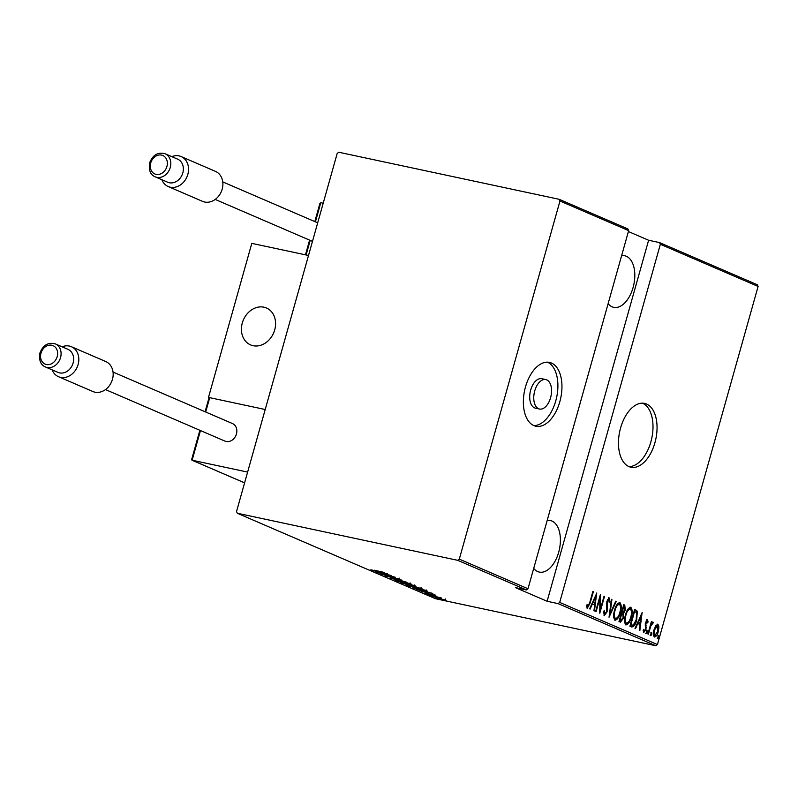 <?xml version="1.0" encoding="UTF-8"?>
<svg xmlns="http://www.w3.org/2000/svg" width="798" height="798" viewBox="0 0 798 798"><rect width="100%" height="100%" fill="white"/><g stroke="black" fill="none" stroke-linecap="round" stroke-linejoin="round"><path stroke-width="1.2" d="M628.964 466.601A32.638 18.454 102.1 0 0 630.949 467.239A32.638 18.454 102.1 0 0 655.397 440.955A32.638 18.454 102.1 0 0 646.56 404.027A32.638 18.454 102.1 0 0 644.575 403.399A32.638 18.454 102.1 0 0 620.126 429.683A32.638 18.454 102.1 0 0 628.964 466.601A32.638 18.454 102.1 0 0 651.757 438.301A32.638 18.454 102.1 0 0 642.51 403.17M533.862 425.593A32.638 18.454 102.1 0 0 535.837 426.232A32.638 18.454 102.1 0 0 560.296 399.948A32.638 18.454 102.1 0 0 551.448 363.02A32.638 18.454 102.1 0 0 549.473 362.382A32.638 18.454 102.1 0 0 525.024 388.666A32.638 18.454 102.1 0 0 533.862 425.593A32.638 18.454 102.1 0 0 556.655 397.294A32.638 18.454 102.1 0 0 547.408 362.152M545.802 379.579L541.752 378.711A15.062 8.519 102.1 0 0 530.471 390.84A15.062 8.519 102.1 0 0 534.55 407.878A15.062 8.519 102.1 0 0 535.458 408.177L539.508 409.035A15.062 8.519 102.1 0 0 550.8 396.905A15.062 8.519 102.1 0 0 546.72 379.868A15.062 8.519 102.1 0 0 545.802 379.579A15.062 8.519 102.1 0 0 534.52 391.708A15.062 8.519 102.1 0 0 538.6 408.746A15.062 8.519 102.1 0 0 539.508 409.035M621.612 255.679A26.364 14.903 -77.9 0 1 624.734 255.769A26.364 14.903 -77.9 0 1 626.33 256.278A26.364 14.903 -77.9 0 1 633.472 286.103A26.364 14.903 -77.9 0 1 613.722 307.34A26.364 14.903 -77.9 0 1 612.126 306.821A26.364 14.903 -77.9 0 1 608.126 303.659M547.189 520.426A26.364 14.903 -77.9 0 1 550.321 520.515A26.364 14.903 -77.9 0 1 551.917 521.024A26.364 14.903 -77.9 0 1 559.059 550.849A26.364 14.903 -77.9 0 1 539.308 572.076A26.364 14.903 -77.9 0 1 537.712 571.567A26.364 14.903 -77.9 0 1 533.702 568.405M657.971 636.994L658.839 635.797L658.919 637.403L658.051 638.6L657.971 636.994M650.859 633.921L651.727 632.724L651.806 634.33L650.939 635.537L650.859 633.921M646.47 632.036L647.338 630.829L647.417 632.445L646.55 633.642L646.47 632.036M642.101 612.595L639.856 630.51L639.338 630.29L640.096 624.565L637.792 623.567L635.507 628.634L634.999 628.415L642.22 612.645M625.482 614.959C626.57 610.47 628.345 607.896 630.809 607.238C632.485 609.572 632.615 612.934 631.198 617.323C630.121 621.812 628.345 624.365 625.871 624.964C624.226 622.63 624.096 619.298 625.482 614.959M614.58 610.251C615.667 605.772 617.433 603.198 619.906 602.53C621.582 604.864 621.712 608.236 620.295 612.625C619.208 617.113 617.433 619.657 614.969 620.265C613.323 617.931 613.193 614.59 614.58 610.251M603.547 612.944L604.774 613.931L606.65 611.537L606.859 601.323L609.273 597.951L609.891 601.413L609.153 602.261L608.724 599.657L607.358 601.453L607.108 611.767L604.276 615.657L603.667 611.258L604.365 610.61L604.884 613.961L604.156 613.802M608.724 599.657L607.527 599.527M596.705 593.014L594.45 610.939L593.941 610.709L594.7 604.984L592.385 603.986L590.111 609.064L589.592 608.834L596.814 593.064M586.54 605.652L587.767 606.6L589.752 602.59L592.904 591.378L593.383 591.577L590.181 602.959L587.238 608.305L586.46 605.792L587.119 604.625L587.827 606.61L587.059 606.45M596.116 611.647L595.637 611.448L600.375 594.6L600.315 609.463L604.046 596.186L604.525 596.385L599.787 613.233L599.837 598.4L596.116 611.647M609.034 617.223L611.398 599.348L611.916 599.577L610.001 614.001L615.747 601.223L616.255 601.453L609.034 617.223M618.989 621.512L623.727 604.665L624.764 605.113L625.283 610.021L623.657 613.343L623.537 618.111L620.455 622.151L618.989 621.512M631.597 626.949L629.901 626.221L634.629 609.373L637.313 611.208L636.714 619.946C635.687 624.475 633.981 626.809 631.597 626.949L631.986 627.078M647.078 621.273L645.871 623.866L646.011 629.423L643.806 632.455L643.108 630.29L643.757 629.283L644.225 630.939L645.522 629.283L645.552 622.54L647.517 619.767L648.096 621.981L647.467 622.899L647.078 621.273L646.071 621.103M647.916 633.991L651.377 621.672L651.338 623.697L652.983 622.131L653.333 622.749L650.839 625.871L648.385 634.191L647.916 633.991M655.816 625.632L657.961 624.275L658.958 626.979L658.29 631.597C657.482 634.879 656.175 636.684 654.38 637.013C653.133 635.368 653.013 632.954 654.021 629.762L655.816 625.632M558.071 603.607L547.129 601.273L515.428 587.597L526.371 589.931L457.683 560.316L459.299 559.129L559.967 201.006L559.159 199.301L338.811 152.248L337.195 153.435L236.527 511.558L237.335 513.264L435.469 598.7L655.816 645.752L558.071 603.607L559.687 602.42L657.432 644.565L758.1 286.442L660.355 244.288L659.547 242.592L757.292 284.736L758.1 286.442M559.687 602.42L660.355 244.288M459.299 559.129L527.987 588.754L526.371 589.931M559.159 199.301L627.846 228.916L628.654 230.622L527.987 588.754M628.654 230.622L559.967 201.006M547.129 601.273L648.604 240.248L628.395 231.54M648.604 240.248L659.547 242.592M237.335 513.264L457.683 560.316M435.618 597.383L446.112 600.305L435.07 597.423M429.184 594.929L441.384 597.981L429.184 594.929M435.808 595.498L424.955 593.153L435.489 595.368M412.865 587.897L425.344 590.191L427.678 591.338L422.581 590.58L412.965 587.547M415.479 585.932L407.489 584.705L400.257 582.46L416.037 586.251M390.302 578.171L402.112 580.176L393.095 578.779L406.97 582.271L390.302 578.171M377.384 572.595L391.08 575.418L383.589 574.62L395.229 577.203L381.055 574.181L388.536 574.979L377.414 572.495M374.182 570.181L384.087 572.405L374.182 570.181M387.409 573.832L375.718 571.877L378.99 572.296L370.861 569.782L387.409 573.832M385.374 575.857L400.227 579.278L384.995 575.897M386.86 575.328L386.771 576.405M400.227 579.278L399.359 578.969M397.923 578.999L398.751 578.789M410.85 583.867C411.728 584.505 410.212 584.385 406.292 583.518L395.998 580.705C395.16 580.076 396.666 580.196 400.526 581.044L411.449 584.236M396.107 580.286L395.429 580.336M421.763 588.565C422.631 589.203 421.115 589.094 417.194 588.216L406.9 585.403C406.062 584.774 407.579 584.894 411.439 585.752L422.351 588.944M407.02 584.994L406.332 585.044M432.815 593.413L421.125 591.458L424.386 591.877L422.082 590.879L416.267 589.363L432.815 593.413M428.406 594.38L427.718 594.261M430.062 594.839L429.404 594.62M432.795 596.276L432.107 596.156M434.451 596.724L433.783 596.515M439.907 599.338L439.219 599.218M441.563 599.797L440.895 599.587M657.432 644.565L655.816 645.752M380.197 572.505L384.736 573.273L380.197 572.505M405.813 583.308L409.424 583.567L401.005 581.253L397.424 581.004L405.813 583.308M410.142 582.899L409.873 583.857L409.484 583.368M397.224 579.737L397.424 581.004M413.155 585.702L408.915 584.415L414.172 585.433M407.778 584.236L402.192 582.979L407.01 584.495L408.606 584.635L407.818 584.076M408.706 584.266L408.935 583.737M416.726 588.016L420.327 588.266L411.918 585.951L408.337 585.702L416.726 588.016M421.055 587.597L420.785 588.565L420.386 588.066M408.127 584.445L408.337 585.702M424.366 590.081L413.095 587.677L422.112 590.38L426.062 590.899L424.386 589.991M426.162 590.54L426.351 589.991M425.603 592.086L430.142 592.854L425.603 592.086M442.511 599.557L436.795 597.981L442.511 599.557M445.573 598.969L445.025 599.557M436.715 596.794L436.795 597.981M592.884 591.478L593.383 591.577M588.176 606.49L586.989 608.106M586.66 606.021L587.468 606.201M595.697 595.248L595.567 596.226M594.66 603.089L594.42 604.864M591.827 603.867L592.385 603.986M592.535 602.29L594.939 603.148L595.847 596.286L593.114 602.37L594.939 603.148M595.288 596.166L595.847 596.286M592.555 602.251L593.114 602.37M599.637 597.233L599.627 598.35M599.717 609.333L600.315 609.463M604.026 596.276L604.525 596.385M600.006 609.393L599.707 610.46M599.338 598.291L599.837 598.4M608.465 597.782L609.083 601.243M609.173 601.263L609.891 601.413M607.827 599.458L608.575 599.617M606.849 601.343L607.358 601.453M606.46 603.647L607.098 603.787M606.54 605.542L607.358 605.772M606.55 605.602L606.66 606.5M606.61 611.657L607.108 611.767M605.473 613.732L604.026 615.467M611.388 599.458L611.916 599.577M609.473 613.891L610.001 614.001M615.697 601.323L616.255 601.453M609.762 613.951L609.343 614.869M619.278 602.46L620.435 606.071M619.797 612.515L620.295 612.625M617.373 617.642L614.799 620.176M613.662 616.724L615.009 618.44M618.849 604.226L616.674 605.074M614.62 618.35L615.438 618.53C617.462 618.131 618.929 616.096 619.817 612.415C620.944 608.874 620.824 606.161 619.438 604.276L618.46 604.046M614.56 610.34L615.059 610.45C613.941 613.981 614.061 616.664 615.438 618.53L614.819 618.42M619.438 604.276C617.413 604.734 615.956 606.789 615.059 610.45M623.687 604.824L624.764 605.113M623.956 604.944L624.904 607.408M624.774 609.911L625.283 610.021M623.607 612.096L622.849 613.163L623.657 613.343M622.849 613.163L623.198 614.949M623.029 618.001L623.537 618.111M621.881 620.176L620.186 622.031M619.438 619.946L620.515 620.265M621.692 611.896L622.35 612.106M622.061 612.076L622.869 612.256L624.794 609.842L624.365 606.879L623.717 606.6L622.201 611.996M623.218 606.49L623.717 606.6M619.846 620.126L620.654 620.295L623.058 617.911L622.969 614.49L621.712 613.732L619.956 619.996L621.004 620.415L620.196 620.236M621.213 613.622L621.712 613.732M619.447 619.886L619.956 619.996M630.191 607.168L631.338 610.779M630.699 617.223L631.198 617.323M628.275 622.34L625.702 624.874M624.565 621.433L625.911 623.138M629.752 608.934L627.577 609.782M625.532 623.058L626.34 623.228C628.365 622.839 629.831 620.804 630.729 617.123C631.856 613.572 631.727 610.859 630.35 608.974L629.363 608.744M625.462 615.049L625.961 615.148C624.844 618.679 624.974 621.373 626.34 623.228L625.722 623.118M630.35 608.974C628.315 609.433 626.859 611.497 625.961 615.148M634.59 609.532L635.747 609.852M634.929 609.672L637.313 611.208M636.505 611.039L636.914 613.682M636.206 619.846L636.714 619.946M634.071 624.535L631.587 626.949M630.34 624.644L632.395 625.053M634.619 611.308L630.859 624.694L631.497 624.974L633.203 625.223L636.235 619.737L636.585 612.674L634.121 611.198M630.36 624.585L630.859 624.694M630.679 624.794L633.203 625.223M641.093 614.829L640.964 615.807M640.056 622.669L639.826 624.445M637.223 623.447L637.792 623.567M637.931 621.871L640.335 622.729L641.243 615.866L638.52 621.941L640.335 622.729M640.684 615.747L641.243 615.866M637.951 621.822L638.52 621.941M646.709 619.597L647.288 621.812M647.378 621.832L648.096 621.981M646.22 621.093L646.998 621.253M645.542 622.58L646.041 622.689M645.283 623.737L645.871 623.866M645.203 624.854L645.542 627.258M645.622 627.278L646.35 627.437M645.512 629.313L646.011 629.423M644.585 630.899L643.527 632.235M646.53 630.659L646.609 632.265L647.417 632.445M646.609 632.265L645.742 633.472M651.348 621.772L651.846 621.881M650.839 623.587L651.338 623.697M652.175 621.951L653.333 622.749M652.525 622.58L652.026 623.507M651.148 623.647L650.599 624.425M650.23 625.742L650.839 625.871M650.919 632.555L650.998 634.161L651.806 634.33M650.998 634.161L650.131 635.358M657.153 624.096L658.141 626.799M658.18 626.809L658.958 626.979M657.791 631.487L658.29 631.597M655.946 635.118L654.17 636.894M653.372 634.51L654.27 635.388M657.273 625.732L655.547 626.061M653.991 635.328L654.799 635.507L657.811 631.408L657.532 625.782L656.574 625.572M653.991 629.861L654.959 635.547L654.151 635.378M657.532 625.782L654.49 629.971M658.031 635.617L658.111 637.223L658.919 637.403M658.111 637.223L657.243 638.43M263.919 307.19A20.09 16.459 113.3 0 1 266.462 307.998A20.09 16.459 113.3 0 1 274.213 331.449A20.09 16.459 113.3 0 1 253.096 345.694A20.09 16.459 113.3 0 1 250.552 344.886A20.09 16.459 113.3 0 1 242.792 321.434A20.09 16.459 113.3 0 1 263.919 307.19M208.497 397.404L265.205 409.514L308.507 255.48L251.799 243.37L208.497 397.404L209.236 397.723M241.614 326.302A20.09 16.459 -66.7 0 0 250.552 344.886A20.09 16.459 -66.7 0 0 275.39 326.582A20.09 16.459 -66.7 0 0 266.462 307.998A20.09 16.459 -66.7 0 0 241.614 326.302M244.587 482.88L191.949 460.187L192.109 458.88L192.128 460.237L247.619 472.087L265.205 409.514L209.714 397.663L205.684 412.007M209.714 397.663L208.886 399.19L208.886 398.222L205.086 411.748M314.811 221.595L319.968 203.251L319.968 204.218L320.796 202.692L323.2 203.211M168.208 186.542L202.552 201.355A16.319 13.376 -66.7 0 0 222.183 189.176A16.319 13.376 -66.7 0 0 215.48 171.38L181.136 156.568A16.319 13.376 113.3 0 1 187.839 174.373A16.319 13.376 113.3 0 1 168.208 186.542A16.319 13.376 113.3 0 1 161.854 179.7M155.171 176.817L167.72 182.233A12.559 10.294 -66.7 0 0 182.822 172.867A12.559 10.294 -66.7 0 0 177.665 159.171L165.116 153.765A12.559 10.294 113.3 0 1 170.273 167.45A12.559 10.294 113.3 0 1 155.171 176.817C150.393 174.832 148.548 170.183 149.625 162.882C152.767 154.902 157.924 151.859 165.116 153.765M171.799 156.647A16.319 13.376 113.3 0 1 181.136 156.568M58.483 376.696L92.827 391.509A16.319 13.376 -66.7 0 0 112.458 379.329A16.319 13.376 -66.7 0 0 105.755 361.534L71.411 346.721A16.319 13.376 113.3 0 1 78.114 364.516A16.319 13.376 113.3 0 1 58.483 376.696A16.319 13.376 113.3 0 1 52.129 369.853M45.446 366.97L57.995 372.387A12.559 10.294 -66.7 0 0 73.097 363.02A12.559 10.294 -66.7 0 0 67.94 349.325L55.391 343.918A12.559 10.294 113.3 0 1 60.548 357.604A12.559 10.294 113.3 0 1 45.446 366.97C40.668 364.975 38.813 360.337 39.9 353.035C43.032 345.055 48.199 342.013 55.391 343.918M105.476 389.574L224.956 441.104A9.536 7.82 -66.7 0 0 236.437 433.982A9.536 7.82 -66.7 0 0 232.517 423.578L113.037 372.058M62.074 346.801A16.319 13.376 113.3 0 1 71.411 346.721M589.682 602.849L590.181 602.959M645.283 625.213L646.101 625.383M649.053 629.951L649.552 630.051M200.478 430.541L192.128 460.237L244.587 482.86M320.796 202.692L315.409 221.854M310.203 240.388L306.103 254.961M150.722 162.992A10.045 8.229 -66.7 0 0 156.119 174.353A10.045 8.229 -66.7 0 0 166.922 166.453A10.045 8.229 -66.7 0 0 161.525 155.091A10.045 8.229 -66.7 0 0 150.722 162.992M40.997 353.145A10.045 8.229 -66.7 0 0 46.394 364.506A10.045 8.229 -66.7 0 0 57.197 356.606A10.045 8.229 -66.7 0 0 51.8 345.245A10.045 8.229 -66.7 0 0 40.997 353.145M398.89 579.059L399.16 578.101M414.501 585.892L414.77 584.934M434.651 595.308L434.92 594.34M426.052 593.303L426.322 592.345M632.325 625.253L631.517 625.073M199.869 430.282L191.65 459.548M309.594 240.128L305.464 254.831M215.201 199.43L312.477 241.365M222.762 181.904L317.684 222.832"/></g></svg>
